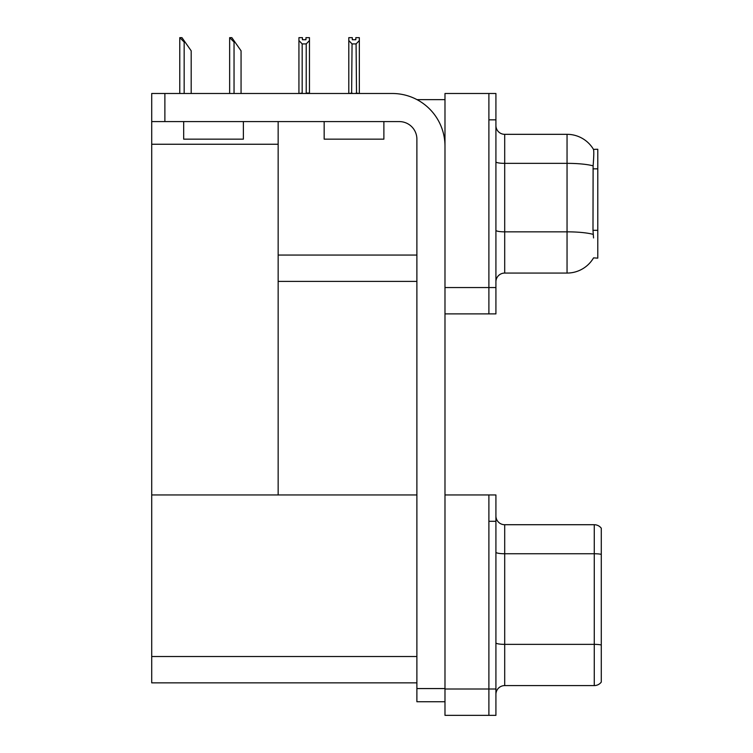 <?xml version="1.0" encoding="UTF-8"?>
<svg xmlns="http://www.w3.org/2000/svg" width="753" height="753" viewBox="0 0 753 753"><rect width="100%" height="100%" fill="white"/><g stroke="black" fill="none" stroke-linecap="round" stroke-linejoin="round"><path stroke-width="1.13" d="M417.002 99.641L444.985 99.641M416.889 255.06L278.158 255.06L278.158 121.591M488.895 494.956L488.895 715.35L495.916 715.35L495.916 494.956L444.985 494.956L444.985 93.494L488.895 93.494L488.895 313.897L444.985 313.897L444.985 287.552L488.895 287.552L488.895 313.897L495.916 313.897L495.916 287.552L488.895 287.552L488.895 119.84L495.916 119.84L495.916 287.552M278.158 281.406L416.889 281.406M593.552 237.939L592.988 230.314L593.119 165.858C593.872 156.313 593.995 150.816 593.468 149.367L597.778 149.254L597.778 258.138L593.552 257.874A30.732 30.732 0 0 1 567.047 273.066A30.732 30.732 0 0 0 593.402 258.138M151.711 144.247L278.158 144.247L278.158 494.956L151.711 494.956L151.711 93.494L164.879 93.494L164.879 121.591L399.325 121.591A17.564 17.564 0 0 1 416.889 139.154L416.889 688.571L444.985 688.571M444.985 313.897L444.985 715.35L488.895 715.35L488.895 521.292L495.916 521.292M416.889 682.858L151.711 682.858L151.711 494.956L416.889 494.956M495.916 281.848A8.782 8.782 0 0 1 504.698 273.066L567.047 273.066L567.047 134.326L504.698 134.326A8.782 8.782 0 0 1 495.916 125.544A8.782 8.782 0 0 0 504.698 134.326L504.698 273.066M593.468 149.367A30.732 30.732 0 0 0 567.047 134.326A30.732 30.732 0 0 1 593.468 149.367M488.895 93.494L495.916 93.494L495.916 119.84M495.916 694.36A8.782 8.782 0 0 1 504.698 685.588L594.268 685.588L594.268 524.719L504.698 524.719A8.782 8.782 0 0 1 495.916 515.937A8.782 8.782 0 0 0 504.698 524.719L504.698 685.588M601.289 528.23A8.782 8.782 0 0 0 594.268 524.719A8.782 8.782 0 0 1 601.289 528.23L601.289 682.067A8.782 8.782 0 0 1 594.268 685.588M601.289 554.961L601.289 554.349L601.289 554.961M356.517 93.494L356.084 43.919L352.056 43.919L348.799 40.568L348.799 37.65L352.31 37.65L352.31 39.73L355.83 39.73L352.31 39.73M355.83 39.73L355.83 37.65L359.341 37.65L359.341 40.568L356.084 43.919M356.084 93.052L359.341 93.494L359.341 40.568M352.056 43.919L351.623 93.494M352.056 93.052L348.799 93.494L348.799 40.568M305.953 39.73L302.442 39.73L305.953 39.73L305.953 37.65L309.464 37.65L309.464 40.568L306.217 43.919L302.179 43.919L302.179 93.052L298.932 93.494M302.179 43.919L298.932 40.568L298.932 37.65L302.442 37.65L302.442 39.73M298.932 40.568L298.932 93.052M309.464 40.568L309.464 93.052L306.217 93.052L306.217 43.919M230.06 37.65L231.839 37.65L234.917 42.036L234.042 42.036L229.646 37.65L229.646 93.494M241.064 93.494L241.064 50.818L234.917 42.036M180.183 37.65L181.962 37.65L185.04 42.036L184.165 42.036L179.769 37.65L179.769 93.494M191.187 93.494L191.187 50.818L185.04 42.036M444.985 701.74L416.889 701.74L416.889 688.571M444.985 146.176A52.682 52.682 0 0 0 392.304 93.494L164.879 93.494M164.879 121.591L151.711 121.591M324.166 121.591L324.166 139.154L383.879 139.154L383.879 121.591M183.676 121.591L183.676 139.154L243.379 139.154L243.379 121.591M597.778 168.841L592.988 168.841M597.778 230.314L592.988 230.314M444.985 689.004L495.916 689.004M151.711 656.522L416.889 656.522M593.119 165.858A30.732 5.337 180 0 0 567.047 163.354L504.698 163.354A8.782 1.525 0 0 1 495.916 161.829M593.213 234.381A30.732 5.337 180 0 0 567.047 231.839L504.698 231.839A8.782 1.525 0 0 1 495.916 230.314M601.289 554.349A8.782 1.525 180 0 0 594.268 553.747L504.698 553.747A8.782 1.525 0 0 1 495.916 552.222M601.289 644.973A8.782 1.525 180 0 0 594.268 644.361L504.698 644.361A8.782 1.525 0 0 1 495.916 642.836M234.042 93.494L234.042 42.036M184.165 93.494L184.165 42.036"/></g></svg>
